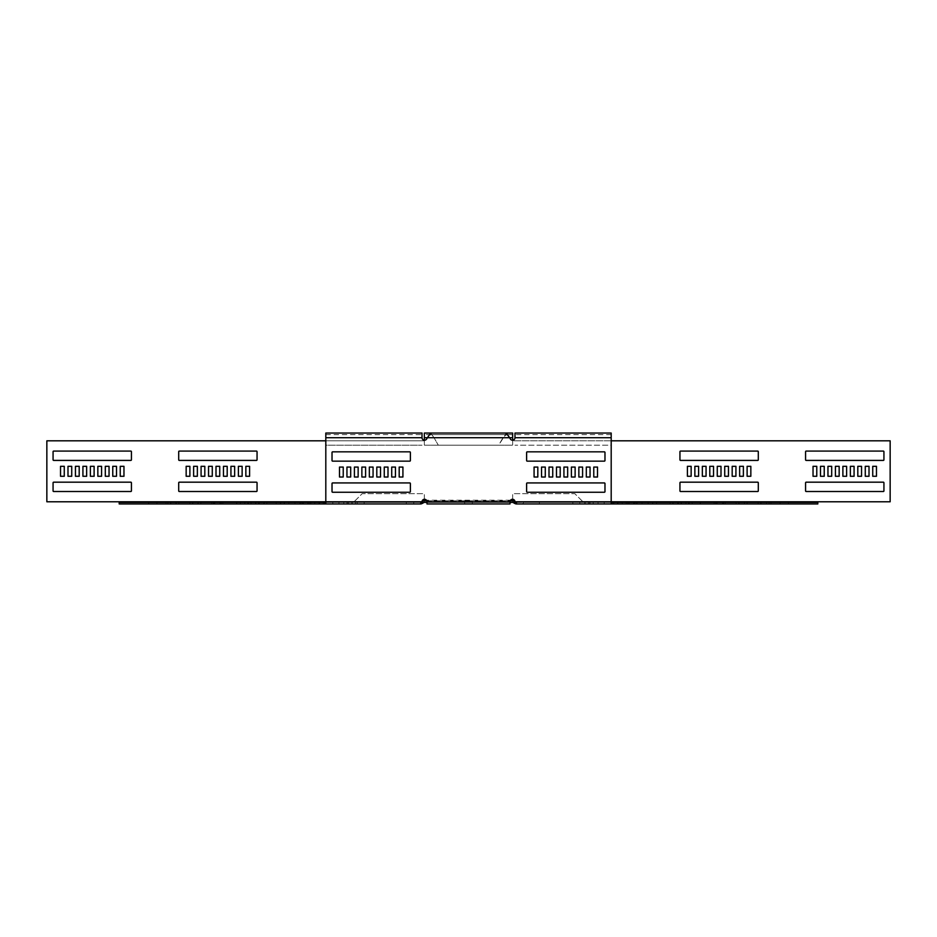 <?xml version="1.0" encoding="UTF-8"?>
<svg xmlns="http://www.w3.org/2000/svg" width="937" height="937" viewBox="0 0 937 937"><rect width="100%" height="100%" fill="white"/><g stroke="black" fill="none" stroke-linecap="round" stroke-linejoin="round"><path stroke-width="0.7" stroke-dasharray="4.68 3.51" d="M581.49 502.396L572.823 502.396L588.448 502.396L581.49 502.396L581.49 503.954L572.823 503.954L581.49 503.954M622.238 502.396L636.129 502.396L622.238 502.396L622.238 503.954L613.7 503.954L636.129 503.954L622.238 503.954M660.866 502.396L700.513 502.396L660.866 502.396L660.866 503.954L652.539 503.954L700.513 503.954L660.866 503.954M696.601 502.396L723.622 502.396L696.601 502.396L696.601 503.954L688.554 503.954L723.622 503.954L696.601 503.954M539.396 503.954L539.396 502.396L530.682 502.396L539.396 502.396L539.396 503.954L530.682 503.954L530.682 502.396L530.682 503.954L539.396 503.954M634.22 502.396L589.666 502.396L634.22 502.396L634.548 503.954L589.666 503.954L634.22 503.954M656.205 502.396L628.797 502.396L656.205 502.396L656.532 503.954L628.797 503.954L656.205 503.954M612.236 502.396L584.817 502.396L612.236 502.396L612.564 503.954L584.817 503.954L612.236 503.954M678.189 502.396L633.646 502.396L678.189 502.396L678.529 503.954L633.646 503.954L678.189 503.954M722.169 502.396L677.615 502.396L722.169 502.396L722.497 503.954L677.615 503.954L722.169 503.954M744.154 502.396L716.746 502.396L744.154 502.396L744.493 503.954L716.746 503.954L744.154 503.954M766.15 502.396L738.731 502.396L766.15 502.396L766.478 503.954L738.731 503.954L766.15 503.954M788.134 502.396L760.715 502.396L788.134 502.396L788.462 503.954L760.715 503.954L788.134 503.954M359.82 502.396L348.552 502.396L359.82 502.396M359.82 503.954L348.552 503.954L359.82 503.954M318.943 502.396L300.871 502.396L318.943 502.396M318.943 503.954L300.871 503.954L318.943 503.954M280.116 502.396L236.487 502.396L280.116 502.396M280.116 503.954L236.487 503.954L280.116 503.954M244.088 502.396L213.378 502.396L244.088 502.396M244.088 503.954L213.378 503.954L244.088 503.954M406.318 503.954L406.318 502.396L397.604 502.396L406.318 502.396L406.318 503.954L397.604 503.954L397.604 502.396L397.604 503.954L406.318 503.954M306.809 502.396L347.334 502.396L306.809 502.396M306.809 503.954L347.334 503.954L306.809 503.954M284.813 502.396L308.203 502.396L284.813 502.396M284.813 503.954L308.203 503.954L284.813 503.954M328.793 502.396L352.183 502.396L328.793 502.396M328.793 503.954L352.183 503.954L328.793 503.954M262.828 502.396L303.354 502.396L262.828 502.396M262.828 503.954L303.354 503.954L262.828 503.954M218.848 502.396L259.385 502.396L218.848 502.396M218.848 503.954L259.385 503.954L218.848 503.954M196.864 502.396L220.254 502.396L196.864 502.396M196.864 503.954L220.254 503.954L196.864 503.954M174.879 502.396L198.269 502.396L174.879 502.396M174.879 503.954L198.269 503.954L174.879 503.954M152.895 502.396L176.285 502.396L152.895 502.396M152.895 503.954L176.285 503.954L152.895 503.954M468.5 500.838L464.647 500.838L468.5 500.838M468.5 502.396L464.647 502.396L468.5 502.396M424.344 434.604L424.344 437.72L424.344 434.604L512.656 434.604L512.656 437.72L512.656 433.046M424.344 499.292L424.344 493.682L362.15 493.682L354.069 501.775L46.85 501.775L46.85 440.823L424.344 440.823L424.344 433.046M430.692 433.046L506.308 433.046L498.683 445.18L438.317 445.18L498.683 445.18L502.993 437.72L506.308 434.604L430.692 434.604L434.007 437.72L438.317 445.18L434.007 437.72L502.993 437.72L434.007 437.72L430.692 433.046M512.762 502.396L424.344 502.396L424.344 500.217L512.656 500.217L512.656 502.396L512.656 500.838L515.994 502.396L515.116 502.033L514.015 503.134L512.762 502.396L512.762 500.838M512.656 500.838L424.238 500.838L421.006 502.396L421.884 502.033L422.985 503.134L424.238 502.396L424.238 500.838M426.803 500.838L510.196 500.838M424.344 500.838L424.238 502.396M426.991 503.954L426.991 502.396L510.009 502.396L510.009 503.954L426.991 503.954L426.991 502.396L510.009 502.396L510.009 501.775A2.483 2.483 0 0 1 512.504 499.28A2.483 2.483 0 0 1 514.987 501.775L516.826 502.396L516.826 503.954L611.193 503.954L611.193 502.396L515.994 502.396L515.994 503.954L514.015 503.134M424.344 500.217L424.344 493.682L362.15 493.682L354.069 501.775L325.807 501.775L325.807 434.604L325.807 445.18L422.013 445.18L325.807 445.18L325.807 433.046M242.133 476.277L242.133 466.321L238.396 466.321L238.396 476.277L242.133 476.277M234.66 476.277L234.66 466.321L230.935 466.321L230.935 476.277L234.66 476.277M227.199 476.277L227.199 466.321L223.475 466.321L223.475 476.277L227.199 476.277M219.738 476.277L219.738 466.321L216.002 466.321L216.002 476.277L219.738 476.277M256.433 482.18L179.318 482.18A0.621 0.621 0 0 0 178.698 482.801L178.698 490.894A0.621 0.621 0 0 0 179.318 491.515L256.433 491.515A0.621 0.621 0 0 0 257.054 490.894L257.054 482.801A0.621 0.621 0 0 0 256.433 482.18M197.356 476.277L197.356 466.321L193.619 466.321L193.619 476.277L197.356 476.277M204.816 476.277L204.816 466.321L201.08 466.321L201.08 476.277L204.816 476.277M212.277 476.277L212.277 466.321L208.541 466.321L208.541 476.277L212.277 476.277M249.593 476.277L249.593 466.321L245.857 466.321L245.857 476.277L249.593 476.277M178.698 451.704L178.698 459.798A0.621 0.621 0 0 0 179.318 460.418L256.433 460.418A0.621 0.621 0 0 0 257.054 459.798L257.054 451.704A0.621 0.621 0 0 0 256.433 451.084L179.318 451.084A0.621 0.621 0 0 0 178.698 451.704M186.158 476.277L189.883 476.277L189.883 466.321L186.158 466.321L186.158 476.277M116.504 476.277L116.504 466.321L112.768 466.321L112.768 476.277L116.504 476.277M109.043 476.277L109.043 466.321L105.307 466.321L105.307 476.277L109.043 476.277M101.583 476.277L101.583 466.321L97.846 466.321L97.846 476.277L101.583 476.277M94.11 476.277L94.11 466.321L90.385 466.321L90.385 476.277L94.11 476.277M130.805 482.18L53.69 482.18A0.621 0.621 0 0 0 53.069 482.801L53.069 490.894A0.621 0.621 0 0 0 53.69 491.515L130.805 491.515A0.621 0.621 0 0 0 131.426 490.894L131.426 482.801A0.621 0.621 0 0 0 130.805 482.18M71.727 476.277L71.727 466.321L67.991 466.321L67.991 476.277L71.727 476.277M79.188 476.277L79.188 466.321L75.452 466.321L75.452 476.277L79.188 476.277M86.649 476.277L86.649 466.321L82.924 466.321L82.924 476.277L86.649 476.277M123.965 476.277L123.965 466.321L120.229 466.321L120.229 476.277L123.965 476.277M53.069 451.704L53.069 459.798A0.621 0.621 0 0 0 53.69 460.418L130.805 460.418A0.621 0.621 0 0 0 131.426 459.798L131.426 451.704A0.621 0.621 0 0 0 130.805 451.084L53.69 451.084A0.621 0.621 0 0 0 53.069 451.704M60.53 476.277L64.266 476.277L64.266 466.321L60.53 466.321L60.53 476.277M512.656 500.217L512.656 493.682L574.849 493.682L582.931 501.775L890.15 501.775L890.15 440.823L512.656 440.823L512.656 434.604M694.867 476.277L694.867 466.321L698.604 466.321L698.604 476.277L694.867 476.277M702.34 476.277L702.34 466.321L706.065 466.321L706.065 476.277L702.34 476.277M709.801 476.277L709.801 466.321L713.525 466.321L713.525 476.277L709.801 476.277M717.262 476.277L717.262 466.321L720.998 466.321L720.998 476.277L717.262 476.277M680.567 482.18L757.682 482.18A0.621 0.621 0 0 1 758.302 482.801L758.302 490.894A0.621 0.621 0 0 1 757.682 491.515L680.567 491.515A0.621 0.621 0 0 1 679.946 490.894L679.946 482.801A0.621 0.621 0 0 1 680.567 482.18M739.644 476.277L739.644 466.321L743.381 466.321L743.381 476.277L739.644 476.277M732.184 476.277L732.184 466.321L735.92 466.321L735.92 476.277L732.184 476.277M724.723 476.277L724.723 466.321L728.459 466.321L728.459 476.277L724.723 476.277M687.407 476.277L687.407 466.321L691.143 466.321L691.143 476.277L687.407 476.277M758.302 451.704L758.302 459.798A0.621 0.621 0 0 1 757.682 460.418L680.567 460.418A0.621 0.621 0 0 1 679.946 459.798L679.946 451.704A0.621 0.621 0 0 1 680.567 451.084L757.682 451.084A0.621 0.621 0 0 1 758.302 451.704M750.842 476.277L747.117 476.277L747.117 466.321L750.842 466.321L750.842 476.277M820.496 476.277L820.496 466.321L824.232 466.321L824.232 476.277L820.496 476.277M827.957 476.277L827.957 466.321L831.693 466.321L831.693 476.277L827.957 476.277M835.417 476.277L835.417 466.321L839.154 466.321L839.154 476.277L835.417 476.277M842.89 476.277L842.89 466.321L846.615 466.321L846.615 476.277L842.89 476.277M806.195 482.18L883.31 482.18A0.621 0.621 0 0 1 883.931 482.801L883.931 490.894A0.621 0.621 0 0 1 883.31 491.515L806.195 491.515A0.621 0.621 0 0 1 805.574 490.894L805.574 482.801A0.621 0.621 0 0 1 806.195 482.18M865.273 476.277L865.273 466.321L869.009 466.321L869.009 476.277L865.273 476.277M857.812 476.277L857.812 466.321L861.548 466.321L861.548 476.277L857.812 476.277M850.351 476.277L850.351 466.321L854.076 466.321L854.076 476.277L850.351 476.277M813.035 476.277L813.035 466.321L816.771 466.321L816.771 476.277L813.035 476.277M883.931 451.704L883.931 459.798A0.621 0.621 0 0 1 883.31 460.418L806.195 460.418A0.621 0.621 0 0 1 805.574 459.798L805.574 451.704A0.621 0.621 0 0 1 806.195 451.084L883.31 451.084A0.621 0.621 0 0 1 883.931 451.704M876.47 476.277L872.734 476.277L872.734 466.321L876.47 466.321L876.47 476.277M325.807 440.823L424.344 440.823L424.344 437.72L512.656 437.72L512.656 440.823L611.193 440.823M512.656 499.292L512.656 493.682L574.849 493.682L582.931 501.775L611.193 501.775L611.193 434.604L611.193 445.18L514.987 445.18L611.193 445.18L611.193 433.046M512.656 440.203L512.656 445.18L424.344 445.18L424.344 437.72L512.656 437.72L512.656 445.18L424.344 445.18L424.344 440.203M510.009 503.954L510.009 502.396L426.991 502.396L426.991 501.775A2.483 2.483 0 0 0 424.496 499.28A2.483 2.483 0 0 0 422.013 501.775L420.174 502.396L325.807 502.396L421.006 502.396L421.006 503.954L422.985 503.134M119.198 503.954L421.006 503.954L421.006 502.396L119.198 502.396M413.779 503.954L413.779 502.396M348.552 503.954L348.587 502.396L348.552 503.954M817.802 503.954L515.994 503.954L515.994 502.396L817.802 502.396M523.221 503.954L523.221 502.396M588.448 503.954L588.413 502.396L588.448 503.954M468.5 503.954L464.647 503.954L468.5 503.954M514.987 433.046L514.987 437.72A2.483 2.483 0 0 1 510.349 438.961L506.308 434.604M422.013 433.046L422.013 437.72A2.483 2.483 0 0 0 426.651 438.961L430.692 434.604M534.078 477.015L537.815 477.015L537.815 467.071L534.078 467.071L534.078 477.015M541.539 467.071L541.539 477.015L545.275 477.015L545.275 467.071L541.539 467.071M549 467.071L549 477.015L552.736 477.015L552.736 467.071L549 467.071M556.473 467.071L556.473 477.015L560.197 477.015L560.197 467.071L556.473 467.071M563.933 467.071L563.933 477.015L567.658 477.015L567.658 467.071L563.933 467.071M571.394 467.071L571.394 477.015L575.131 477.015L575.131 467.071L571.394 467.071M578.855 467.071L578.855 477.015L582.591 477.015L582.591 467.071L578.855 467.071M586.316 467.071L586.316 477.015L590.052 477.015L590.052 467.071L586.316 467.071M593.777 467.071L593.777 477.015L597.513 477.015L597.513 467.071L593.777 467.071M526.617 452.454L526.617 460.535A0.621 0.621 0 0 0 527.238 461.156L604.353 461.156A0.621 0.621 0 0 0 604.974 460.535L604.974 452.454A0.621 0.621 0 0 0 604.353 451.833L527.238 451.833A0.621 0.621 0 0 0 526.617 452.454M604.974 491.632L604.974 483.551A0.621 0.621 0 0 0 604.353 482.93L527.238 482.93A0.621 0.621 0 0 0 526.617 483.551L526.617 491.632A0.621 0.621 0 0 0 527.238 492.253L604.353 492.253A0.621 0.621 0 0 0 604.974 491.632M402.922 477.015L399.185 477.015L399.185 467.071L402.922 467.071L402.922 477.015M395.461 467.071L395.461 477.015L391.725 477.015L391.725 467.071L395.461 467.071M388 467.071L388 477.015L384.264 477.015L384.264 467.071L388 467.071M380.527 467.071L380.527 477.015L376.803 477.015L376.803 467.071L380.527 467.071M373.067 467.071L373.067 477.015L369.342 477.015L369.342 467.071L373.067 467.071M365.606 467.071L365.606 477.015L361.869 477.015L361.869 467.071L365.606 467.071M358.145 467.071L358.145 477.015L354.409 477.015L354.409 467.071L358.145 467.071M350.684 467.071L350.684 477.015L346.948 477.015L346.948 467.071L350.684 467.071M343.223 467.071L343.223 477.015L339.487 477.015L339.487 467.071L343.223 467.071M410.383 452.454L410.383 460.535A0.621 0.621 0 0 1 409.762 461.156L332.647 461.156A0.621 0.621 0 0 1 332.026 460.535L332.026 452.454A0.621 0.621 0 0 1 332.647 451.833L409.762 451.833A0.621 0.621 0 0 1 410.383 452.454M332.026 491.632L332.026 483.551A0.621 0.621 0 0 1 332.647 482.93L409.762 482.93A0.621 0.621 0 0 1 410.383 483.551L410.383 491.632A0.621 0.621 0 0 1 409.762 492.253L332.647 492.253A0.621 0.621 0 0 1 332.026 491.632M523.045 503.954L523.045 502.396L611.193 502.396L611.193 503.954M523.045 502.396L611.193 502.396L611.193 501.775L514.987 501.775M413.955 502.396L420.174 502.396L420.174 503.954L413.955 503.954L413.955 502.396L325.807 502.396L325.807 503.954L325.807 501.775L422.013 501.775M413.955 503.954L325.807 503.954M700.185 503.954L700.185 502.396M364.142 503.954L364.142 502.396M323.124 503.954L323.124 502.396M284.087 503.954L284.087 502.396M247.778 503.954L247.778 502.396M310.826 503.954L310.826 502.396M288.842 503.954L288.842 502.396M332.811 503.954L332.811 502.396M266.846 503.954L266.846 502.396M244.862 503.954L244.862 502.396M222.877 503.954L222.877 502.396M200.893 503.954L200.893 502.396M178.897 503.954L178.897 502.396M156.912 503.954L156.912 502.396M510.56 500.217L426.44 500.217M424.344 437.72L512.656 437.72M427.377 437.72L509.623 437.72L427.377 437.72M423.36 502.759L422.259 501.658M166.001 503.954L166.001 502.396M148.866 503.954L148.866 502.396M167.91 503.954L167.91 502.396M175.957 503.954L175.957 502.396M170.85 503.954L170.85 502.396M189.895 503.954L189.895 502.396M197.941 503.954L197.941 502.396M192.846 503.954L192.846 502.396M211.879 503.954L211.879 502.396M219.926 503.954L219.926 502.396M259.045 503.954L259.045 502.396M251.011 503.954L251.011 502.396M214.831 503.954L214.831 502.396M263.906 503.954L263.906 502.396L263.859 503.954M255.86 503.954L255.86 502.396M236.815 503.954L236.815 502.396M303.026 503.954L303.026 502.396M294.979 503.954L294.979 502.396M258.811 503.954L258.811 502.396M351.855 503.954L351.855 502.396M343.809 503.954L343.809 502.396M324.764 503.954L324.764 502.396M307.875 503.954L307.875 502.396M299.828 503.954L299.828 502.396M280.795 503.954L280.795 502.396M346.995 503.954L346.995 502.396M338.96 503.954L338.96 502.396M302.78 503.954L302.78 502.396M240.399 503.954L240.399 502.396M214.034 503.954L214.034 502.396M221.413 503.954L221.413 502.396M276.134 503.954L276.134 502.396M255.895 503.954L255.895 502.396M314.762 503.954L314.762 502.396M301.046 503.954L301.046 502.396M309.409 503.954L309.409 502.396M355.51 503.954L355.51 502.396M357.208 503.954L357.208 502.396M513.64 502.759L514.741 501.658M770.999 503.954L770.999 502.396M780.088 503.954L780.088 502.396M769.09 503.954L769.09 502.396M761.043 503.954L761.043 502.396M758.103 503.954L758.103 502.396M747.105 503.954L747.105 502.396M739.059 503.954L739.059 502.396M736.107 503.954L736.107 502.396M725.121 503.954L725.121 502.396M717.074 503.954L717.074 502.396M685.989 503.954L685.989 502.396M677.955 503.954L677.955 502.396M714.123 503.954L714.123 502.396M681.14 503.954L681.14 502.396M673.094 503.954L673.094 502.396L673.141 503.954M692.138 503.954L692.138 502.396M642.021 503.954L642.021 502.396M633.974 503.954L633.974 502.396M670.154 503.954L670.154 502.396M593.191 503.954L593.191 502.396M585.145 503.954L585.145 502.396M604.189 503.954L604.189 502.396M637.172 503.954L637.172 502.396M629.125 503.954L629.125 502.396M648.158 503.954L648.158 502.396M598.04 503.954L598.04 502.396M590.005 503.954L590.005 502.396M626.174 503.954L626.174 502.396M689.222 503.954L689.222 502.396M722.966 503.954L722.966 502.396M715.587 503.954L715.587 502.396M652.913 503.954L652.913 502.396M681.105 503.954L681.105 502.396M613.876 503.954L613.876 502.396M635.954 503.954L635.954 502.396M627.591 503.954L627.591 502.396M572.858 503.954L572.858 502.396M579.792 503.954L579.792 502.396M514.987 437.72L611.193 437.72M426.991 501.775L510.009 501.775M422.013 437.72L325.807 437.72M634.548 503.954L634.548 502.396M656.532 503.954L656.532 502.396M612.564 503.954L612.564 502.396M678.529 503.954L678.529 502.396M700.513 503.954L700.513 502.396M722.497 503.954L722.497 502.396M744.493 503.954L744.493 502.396M766.478 503.954L766.478 502.396M788.462 503.954L788.462 502.396M364.177 503.954L364.177 502.396M323.3 503.954L323.3 502.396M284.461 503.954L284.461 502.396M248.446 503.954L248.446 502.396M464.647 502.396L464.647 503.954M472.353 502.396L472.353 503.954M148.538 503.954L148.538 502.396M176.285 503.954L176.285 502.396M170.522 503.954L170.522 502.396M198.269 503.954L198.269 502.396M192.507 503.954L192.507 502.396M220.254 503.954L220.254 502.396M259.385 503.954L259.385 502.396M214.503 503.954L214.503 502.396M264.234 503.954L264.234 502.396M236.487 503.954L236.487 502.396M303.354 503.954L303.354 502.396M258.471 503.954L258.471 502.396M352.183 503.954L352.183 502.396M324.436 503.954L324.436 502.396M308.203 503.954L308.203 502.396M280.468 503.954L280.468 502.396M347.334 503.954L347.334 502.396M302.452 503.954L302.452 502.396M213.378 503.954L213.378 502.396M255.52 503.954L255.52 502.396M300.871 503.954L300.871 502.396M760.715 503.954L760.715 502.396M738.731 503.954L738.731 502.396M716.746 503.954L716.746 502.396M677.615 503.954L677.615 502.396M672.766 503.954L672.766 502.396M633.646 503.954L633.646 502.396M584.817 503.954L584.817 502.396M628.797 503.954L628.797 502.396M589.666 503.954L589.666 502.396M688.554 503.954L688.554 502.396M723.622 503.954L723.622 502.396M652.539 503.954L652.539 502.396M681.48 503.954L681.48 502.396M613.7 503.954L613.7 502.396M636.129 503.954L636.129 502.396M572.823 503.954L572.823 502.396M611.193 434.604L514.987 434.604M325.807 434.604L422.013 434.604"/><path stroke-width="1.41" d="M424.344 440.203L424.344 433.046L430.692 433.046L427.377 437.72L509.623 437.72L506.308 433.046L512.656 433.046L512.656 440.203M421.978 501.939L423.079 503.04L422.259 501.658A2.799 2.799 0 0 1 424.238 500.838L426.803 500.838M510.196 500.838L512.762 500.838A2.799 2.799 0 0 1 514.741 501.658L513.64 502.759A1.242 1.242 0 0 0 512.762 502.396L510.009 502.396M423.079 503.04L423.36 502.759A1.242 1.242 0 0 1 424.238 502.396L426.991 502.396M426.44 500.217L424.344 500.217L424.344 500.838M512.656 499.292L512.656 500.838M424.344 500.217L424.344 499.292M242.133 466.321L238.396 466.321L238.396 476.277L242.133 476.277L242.133 466.321M234.66 466.321L230.935 466.321L230.935 476.277L234.66 476.277L234.66 466.321M227.199 466.321L223.475 466.321L223.475 476.277L227.199 476.277L227.199 466.321M219.738 466.321L216.002 466.321L216.002 476.277L219.738 476.277L219.738 466.321M179.318 482.18A0.621 0.621 0 0 0 178.698 482.801L178.698 490.894A0.621 0.621 0 0 0 179.318 491.515L256.433 491.515A0.621 0.621 0 0 0 257.054 490.894L257.054 482.801A0.621 0.621 0 0 0 256.433 482.18L179.318 482.18M197.356 466.321L193.619 466.321L193.619 476.277L197.356 476.277L197.356 466.321M204.816 466.321L201.08 466.321L201.08 476.277L204.816 476.277L204.816 466.321M212.277 466.321L208.541 466.321L208.541 476.277L212.277 476.277L212.277 466.321M249.593 466.321L245.857 466.321L245.857 476.277L249.593 476.277L249.593 466.321M178.698 459.798A0.621 0.621 0 0 0 179.318 460.418L256.433 460.418A0.621 0.621 0 0 0 257.054 459.798L257.054 451.704A0.621 0.621 0 0 0 256.433 451.084L179.318 451.084A0.621 0.621 0 0 0 178.698 451.704L178.698 459.798M189.883 476.277L189.883 466.321L186.158 466.321L186.158 476.277L189.883 476.277M116.504 466.321L112.768 466.321L112.768 476.277L116.504 476.277L116.504 466.321M109.043 466.321L105.307 466.321L105.307 476.277L109.043 476.277L109.043 466.321M101.583 466.321L97.846 466.321L97.846 476.277L101.583 476.277L101.583 466.321M94.11 466.321L90.385 466.321L90.385 476.277L94.11 476.277L94.11 466.321M53.69 482.18A0.621 0.621 0 0 0 53.069 482.801L53.069 490.894A0.621 0.621 0 0 0 53.69 491.515L130.805 491.515A0.621 0.621 0 0 0 131.426 490.894L131.426 482.801A0.621 0.621 0 0 0 130.805 482.18L53.69 482.18M71.727 466.321L67.991 466.321L67.991 476.277L71.727 476.277L71.727 466.321M79.188 466.321L75.452 466.321L75.452 476.277L79.188 476.277L79.188 466.321M86.649 466.321L82.924 466.321L82.924 476.277L86.649 476.277L86.649 466.321M123.965 466.321L120.229 466.321L120.229 476.277L123.965 476.277L123.965 466.321M53.069 459.798A0.621 0.621 0 0 0 53.69 460.418L130.805 460.418A0.621 0.621 0 0 0 131.426 459.798L131.426 451.704A0.621 0.621 0 0 0 130.805 451.084L53.69 451.084A0.621 0.621 0 0 0 53.069 451.704L53.069 459.798M64.266 476.277L64.266 466.321L60.53 466.321L60.53 476.277L64.266 476.277M426.991 501.775L510.009 501.775L510.009 503.954L426.991 503.954L426.991 501.775A2.483 2.483 0 0 0 424.496 499.28A2.483 2.483 0 0 0 422.013 501.775L420.174 503.954L325.807 503.954L325.807 501.775L46.85 501.775L46.85 440.823L325.807 440.823M510.009 501.775A2.483 2.483 0 0 1 512.504 499.28A2.483 2.483 0 0 1 514.987 501.775L516.826 503.954L611.193 503.954L611.193 501.775L890.15 501.775L890.15 440.823L611.193 440.823M694.867 466.321L698.604 466.321L698.604 476.277L694.867 476.277L694.867 466.321M702.34 466.321L706.065 466.321L706.065 476.277L702.34 476.277L702.34 466.321M709.801 466.321L713.525 466.321L713.525 476.277L709.801 476.277L709.801 466.321M717.262 466.321L720.998 466.321L720.998 476.277L717.262 476.277L717.262 466.321M757.682 482.18A0.621 0.621 0 0 1 758.302 482.801L758.302 490.894A0.621 0.621 0 0 1 757.682 491.515L680.567 491.515A0.621 0.621 0 0 1 679.946 490.894L679.946 482.801A0.621 0.621 0 0 1 680.567 482.18L757.682 482.18M739.644 466.321L743.381 466.321L743.381 476.277L739.644 476.277L739.644 466.321M732.184 466.321L735.92 466.321L735.92 476.277L732.184 476.277L732.184 466.321M724.723 466.321L728.459 466.321L728.459 476.277L724.723 476.277L724.723 466.321M687.407 466.321L691.143 466.321L691.143 476.277L687.407 476.277L687.407 466.321M758.302 459.798A0.621 0.621 0 0 1 757.682 460.418L680.567 460.418A0.621 0.621 0 0 1 679.946 459.798L679.946 451.704A0.621 0.621 0 0 1 680.567 451.084L757.682 451.084A0.621 0.621 0 0 1 758.302 451.704L758.302 459.798M747.117 476.277L747.117 466.321L750.842 466.321L750.842 476.277L747.117 476.277M820.496 466.321L824.232 466.321L824.232 476.277L820.496 476.277L820.496 466.321M827.957 466.321L831.693 466.321L831.693 476.277L827.957 476.277L827.957 466.321M835.417 466.321L839.154 466.321L839.154 476.277L835.417 476.277L835.417 466.321M842.89 466.321L846.615 466.321L846.615 476.277L842.89 476.277L842.89 466.321M883.31 482.18A0.621 0.621 0 0 1 883.931 482.801L883.931 490.894A0.621 0.621 0 0 1 883.31 491.515L806.195 491.515A0.621 0.621 0 0 1 805.574 490.894L805.574 482.801A0.621 0.621 0 0 1 806.195 482.18L883.31 482.18M865.273 466.321L869.009 466.321L869.009 476.277L865.273 476.277L865.273 466.321M857.812 466.321L861.548 466.321L861.548 476.277L857.812 476.277L857.812 466.321M850.351 466.321L854.076 466.321L854.076 476.277L850.351 476.277L850.351 466.321M813.035 466.321L816.771 466.321L816.771 476.277L813.035 476.277L813.035 466.321M883.931 459.798A0.621 0.621 0 0 1 883.31 460.418L806.195 460.418A0.621 0.621 0 0 1 805.574 459.798L805.574 451.704A0.621 0.621 0 0 1 806.195 451.084L883.31 451.084A0.621 0.621 0 0 1 883.931 451.704L883.931 459.798M872.734 476.277L872.734 466.321L876.47 466.321L876.47 476.277L872.734 476.277M421.884 502.033L421.006 502.396L421.006 503.954L422.985 503.134M319.248 502.396L319.248 503.954L119.198 503.954L119.198 502.396L325.807 502.396M319.248 503.954L421.006 503.954M515.022 501.939L513.921 503.04L514.741 501.658M515.116 502.033L515.994 502.396L515.994 503.954L514.015 503.134M617.752 502.396L617.752 503.954L817.802 503.954L817.802 502.396L611.193 502.396M617.752 503.954L515.994 503.954M526.617 460.535A0.621 0.621 0 0 0 527.238 461.156L604.353 461.156A0.621 0.621 0 0 0 604.974 460.535L604.974 452.454A0.621 0.621 0 0 0 604.353 451.833L527.238 451.833A0.621 0.621 0 0 0 526.617 452.454L526.617 460.535M586.316 477.015L590.052 477.015L590.052 467.071L586.316 467.071L586.316 477.015M571.394 477.015L575.131 477.015L575.131 467.071L571.394 467.071L571.394 477.015M556.473 477.015L560.197 477.015L560.197 467.071L556.473 467.071L556.473 477.015M541.539 477.015L545.275 477.015L545.275 467.071L541.539 467.071L541.539 477.015M514.987 501.775L611.193 501.775L611.193 433.046L514.987 433.046L514.987 437.72A2.483 2.483 0 0 1 510.349 438.961L509.623 437.72L512.656 437.72M422.013 501.775L325.807 501.775L325.807 433.046L422.013 433.046L422.013 437.72A2.483 2.483 0 0 0 426.651 438.961L427.377 437.72L424.344 437.72M537.815 477.015L537.815 467.071L534.078 467.071L534.078 477.015L537.815 477.015M549 477.015L552.736 477.015L552.736 467.071L549 467.071L549 477.015M563.933 477.015L567.658 477.015L567.658 467.071L563.933 467.071L563.933 477.015M578.855 477.015L582.591 477.015L582.591 467.071L578.855 467.071L578.855 477.015M593.777 477.015L597.513 477.015L597.513 467.071L593.777 467.071L593.777 477.015M604.974 483.551A0.621 0.621 0 0 0 604.353 482.93L527.238 482.93A0.621 0.621 0 0 0 526.617 483.551L526.617 491.632A0.621 0.621 0 0 0 527.238 492.253L604.353 492.253A0.621 0.621 0 0 0 604.974 491.632L604.974 483.551M410.383 460.535A0.621 0.621 0 0 1 409.762 461.156L332.647 461.156A0.621 0.621 0 0 1 332.026 460.535L332.026 452.454A0.621 0.621 0 0 1 332.647 451.833L409.762 451.833A0.621 0.621 0 0 1 410.383 452.454L410.383 460.535M350.684 477.015L346.948 477.015L346.948 467.071L350.684 467.071L350.684 477.015M365.606 477.015L361.869 477.015L361.869 467.071L365.606 467.071L365.606 477.015M380.527 477.015L376.803 477.015L376.803 467.071L380.527 467.071L380.527 477.015M395.461 477.015L391.725 477.015L391.725 467.071L395.461 467.071L395.461 477.015M399.185 477.015L399.185 467.071L402.922 467.071L402.922 477.015L399.185 477.015M388 477.015L384.264 477.015L384.264 467.071L388 467.071L388 477.015M373.067 477.015L369.342 477.015L369.342 467.071L373.067 467.071L373.067 477.015M358.145 477.015L354.409 477.015L354.409 467.071L358.145 467.071L358.145 477.015M343.223 477.015L339.487 477.015L339.487 467.071L343.223 467.071L343.223 477.015M332.026 483.551A0.621 0.621 0 0 1 332.647 482.93L409.762 482.93A0.621 0.621 0 0 1 410.383 483.551L410.383 491.632A0.621 0.621 0 0 1 409.762 492.253L332.647 492.253A0.621 0.621 0 0 1 332.026 491.632L332.026 483.551M512.656 500.217L510.56 500.217M422.259 501.658L423.36 502.759M422.013 437.72L325.807 437.72M514.987 437.72L611.193 437.72M506.308 433.046L430.692 433.046"/></g></svg>
